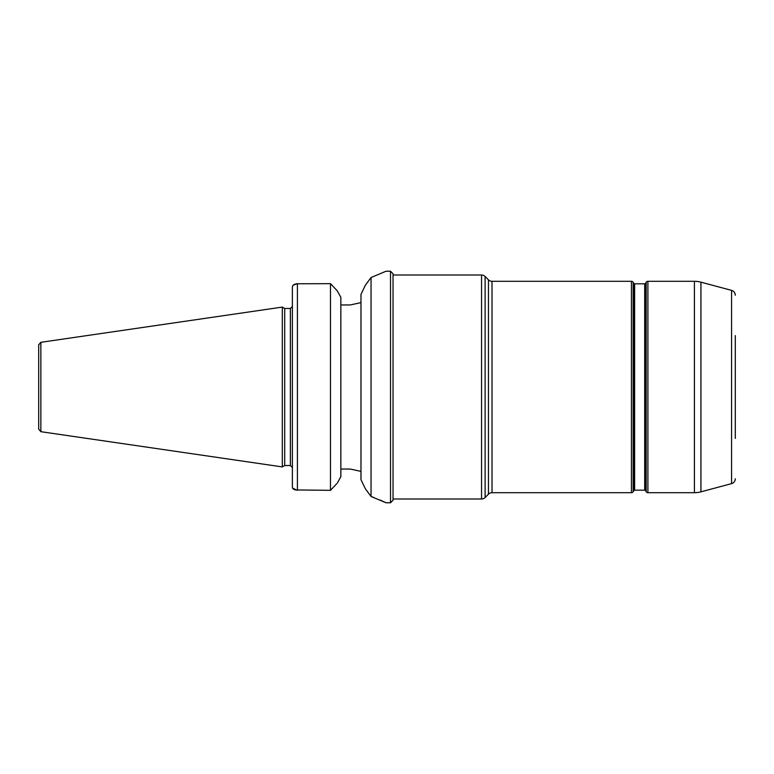 <?xml version="1.0" encoding="UTF-8"?>
<svg xmlns="http://www.w3.org/2000/svg" width="774" height="774" viewBox="0 0 774 774"><rect width="100%" height="100%" fill="white"/><g stroke="black" fill="none" stroke-linecap="round" stroke-linejoin="round"><path stroke-width="1.16" d="M282.307 466.906L40.858 431.689L40.858 342.311L282.307 307.094L282.307 466.906L284.706 465.522L290.366 465.522L292.378 467.535M282.307 307.094L284.706 308.478L284.706 465.522M40.858 431.689L38.7 429.202L38.7 344.798L40.858 342.311M38.7 349.732L38.7 424.268M735.3 438.394L735.3 335.606M393.037 275.012L481.554 275.012A5.031 5.031 0 0 1 485.114 276.482L488.452 279.83A5.031 5.031 0 0 0 492.012 281.301L631.439 281.301A2.012 2.012 0 0 1 633.18 282.307L633.761 283.313A1.006 1.006 0 0 0 634.632 283.816L644.703 283.816A1.006 1.006 0 0 0 645.574 283.313L646.155 282.307A2.012 2.012 0 0 1 647.896 281.301L694.413 281.301A25.165 25.165 0 0 1 700.934 282.162L731.565 290.366A5.031 5.031 0 0 1 735.3 295.233M393.037 498.988L481.554 498.988A5.031 5.031 0 0 0 485.114 497.518L488.452 494.17A5.031 5.031 0 0 1 492.012 492.699L631.439 492.699A2.012 2.012 0 0 0 633.18 491.693L633.761 490.687A1.006 1.006 0 0 1 634.632 490.184L644.703 490.184A1.006 1.006 0 0 1 645.574 490.687L646.155 491.693A2.012 2.012 0 0 0 647.896 492.699L694.413 492.699A25.165 25.165 0 0 0 700.934 491.838L731.565 483.634A5.031 5.031 0 0 0 735.3 478.767M393.037 387L393.037 500.246L390.522 502.761L390.522 271.239L393.037 273.754L393.037 387M294.952 489.932L330.479 490.329L330.479 283.671L296.152 283.768M385.994 271.239L371.046 277.537L385.994 271.239L390.522 271.239M365.376 285.19L360.974 294.362L365.376 285.19L371.046 277.537L371.046 496.463L365.376 488.81L363.277 484.447M292.495 286.515L293.046 285.229L297.409 283.671L297.409 490.329L292.649 488.181M293.046 488.771A5.031 4.528 180 0 1 292.378 486.507L292.378 287.493A5.031 4.528 0 0 1 293.046 285.229L292.998 285.287M330.479 490.329L336.903 483.537M337.425 482.879L340.85 476.658L337.425 482.879M340.85 297.342L337.425 291.121L340.85 297.342L340.85 476.658M337.28 290.86L330.479 283.671L337.28 290.86M340.85 469.044L350.245 469.044L360.974 471.385M360.974 294.362L360.974 479.638L365.376 488.81L371.046 496.463L373.919 497.518M293.094 488.82L293.878 489.439M294.933 284.077L293.046 285.229M340.85 304.956L350.245 304.956L360.974 302.615M390.522 502.761L385.994 502.761L371.046 496.463M380.073 500.043L385.21 502.384M731.565 483.634L731.565 290.366M700.934 491.838L700.934 282.162M694.413 492.699L694.413 281.301M647.896 492.699L647.896 281.301M646.155 491.693L646.155 282.307M645.574 490.687L645.574 283.313M644.703 490.184L644.703 283.816M634.632 490.184L634.632 283.816M633.761 490.687L633.761 283.313M633.18 491.693L633.18 282.307M631.439 492.699L631.439 281.301M492.012 492.699L492.012 281.301M488.452 494.17L488.452 279.83M485.114 497.518L485.114 276.482M481.554 498.988L481.554 275.012M284.706 308.478L290.366 308.478L290.366 465.522M292.378 287.493L292.543 286.099L292.378 287.493M292.378 486.507L292.543 487.901M290.366 308.478L292.378 306.465"/></g></svg>
